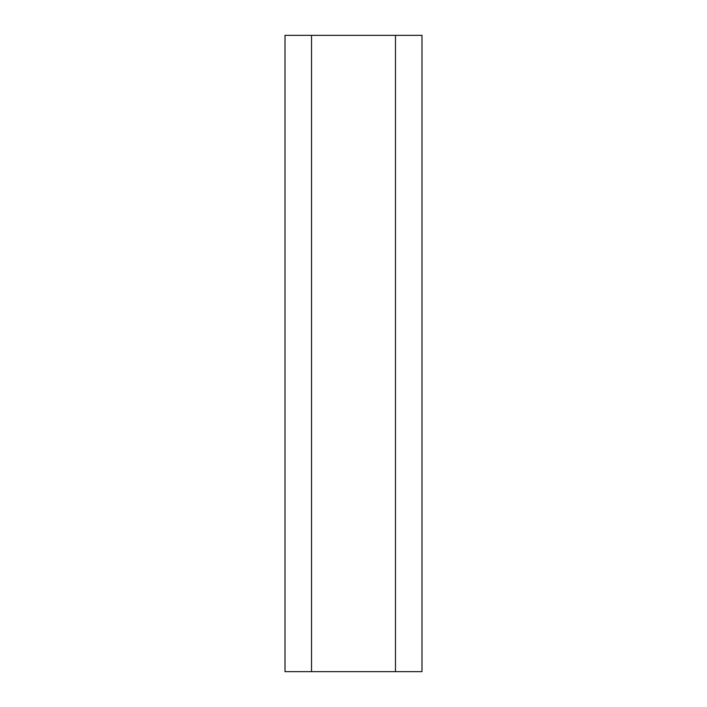 <?xml version="1.0" encoding="UTF-8"?>
<svg xmlns="http://www.w3.org/2000/svg" width="707" height="707" viewBox="0 0 707 707"><rect width="100%" height="100%" fill="white"/><g stroke="black" fill="none" stroke-linecap="round" stroke-linejoin="round"><path stroke-width="1.06" d="M395.478 671.65L395.478 35.35L421.991 35.35L421.991 671.65L285.009 671.65L285.009 35.35L311.522 35.35L311.522 671.65M395.478 35.35L311.522 35.35"/></g></svg>

